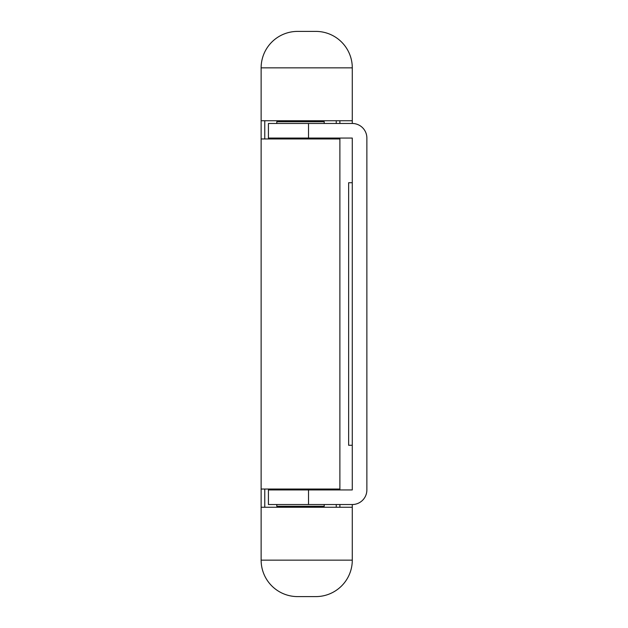 <?xml version="1.0" encoding="UTF-8"?>
<svg xmlns="http://www.w3.org/2000/svg" width="628" height="628" viewBox="0 0 628 628"><rect width="100%" height="100%" fill="white"/><g stroke="black" fill="none" stroke-linecap="round" stroke-linejoin="round"><path stroke-width="0.94" d="M297.594 596.6A36.463 36.463 0 0 1 261.13 560.137L352.284 560.137A36.463 36.463 0 0 1 315.821 596.6L297.594 596.6L315.821 596.6A36.463 36.463 0 0 0 352.284 560.137L352.284 504.527A14.585 14.585 0 0 0 366.87 489.942L366.87 138.058A14.585 14.585 0 0 0 352.284 123.473L352.284 67.863A36.463 36.463 0 0 0 315.821 31.4L297.594 31.4L315.821 31.4A36.463 36.463 0 0 1 352.284 67.863L352.284 106.156M352.284 489.942L352.284 445.276L348.642 445.276L348.642 182.724L352.284 182.724L352.284 138.058L352.284 489.942L268.423 489.942L268.423 504.527L352.284 504.527M297.594 31.4A36.463 36.463 0 0 0 261.13 67.863L261.13 560.137M264.773 489.031L264.773 507.259M279.578 489.031L279.578 489.942M279.578 506.278L279.578 507.259M336.247 489.031L336.247 489.942M336.247 504.527L336.247 507.259M261.13 489.031L339.889 489.031L339.889 489.942M339.889 504.527L339.889 507.259M261.13 138.969L339.889 138.969L339.889 138.058M339.889 123.473L339.889 120.741M336.247 138.969L336.247 138.058M336.247 123.473L336.247 120.741M279.578 138.969L279.578 138.058M279.578 121.722L279.578 120.741M264.773 138.969L264.773 120.741M308.529 138.058L268.423 138.058L268.423 123.473L308.529 123.473L308.529 138.058L352.284 138.058M352.284 123.473L308.529 123.473M324.213 123.473L324.213 121.722L276.807 121.722L276.807 123.473M276.807 504.527L276.807 506.278L324.213 506.278L324.213 504.527M352.284 560.137L352.284 507.259L261.13 507.259M352.284 521.844L352.284 507.259M261.13 120.741L352.284 120.741M339.889 138.969L339.889 489.031M308.529 489.942L308.529 504.527M352.284 67.863L261.13 67.863M315.091 120.741L315.091 121.722M315.091 138.058L315.091 138.969M285.921 120.741L285.921 121.722M285.921 138.058L285.921 138.969M285.921 507.259L285.921 506.278M285.921 489.942L285.921 489.031M315.091 507.259L315.091 506.278M315.091 489.942L315.091 489.031"/></g></svg>
